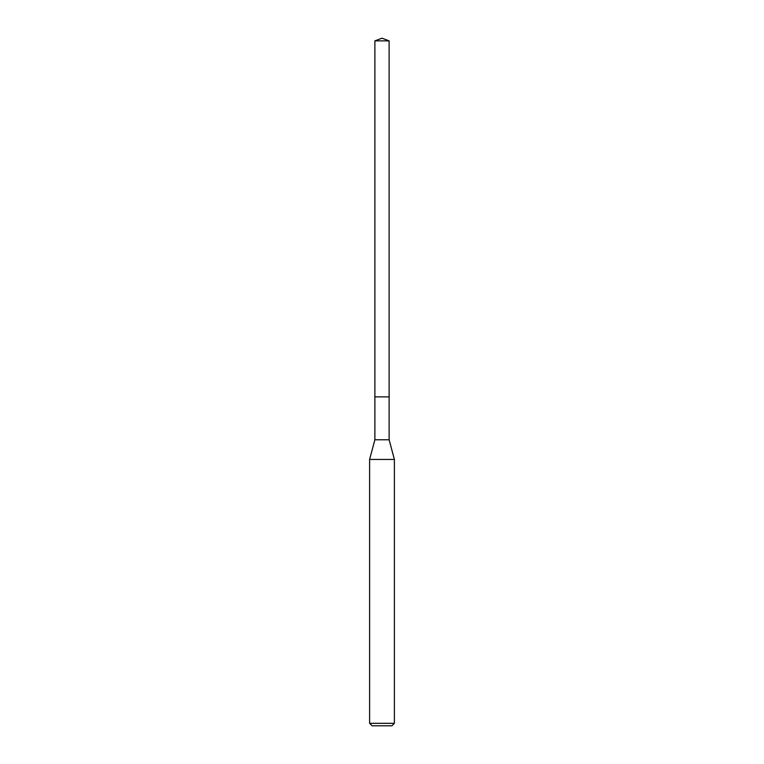 <?xml version="1.0" encoding="UTF-8"?>
<svg xmlns="http://www.w3.org/2000/svg" width="764" height="764" viewBox="0 0 764 764"><rect width="100%" height="100%" fill="white"/><g stroke="black" fill="none" stroke-linecap="round" stroke-linejoin="round"><path stroke-width="1.15" d="M374.876 396.869L374.876 439.777L389.124 439.777L389.124 40.864L374.876 40.864L374.876 396.869L389.124 396.869L374.876 396.869L374.876 40.864L382 38.2L374.876 40.864M389.124 439.777L394.386 459.431L369.614 459.431L374.876 439.777M394.386 723.327L391.913 725.8L372.087 725.8L369.614 723.327L394.386 723.327L394.386 459.431M382 38.2L389.124 40.864M369.614 723.327L369.614 459.431"/></g></svg>
